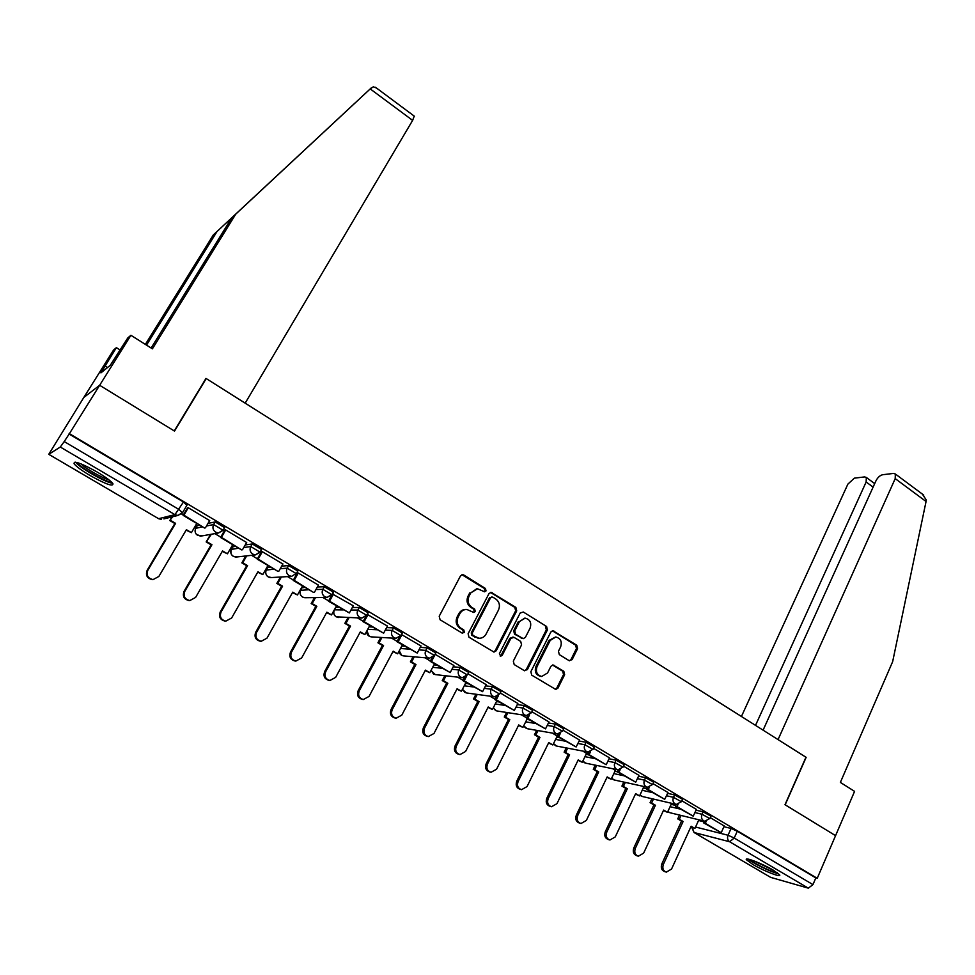 <?xml version="1.0" encoding="UTF-8"?>
<svg xmlns="http://www.w3.org/2000/svg" width="975" height="975" viewBox="0 0 975 975"><rect width="100%" height="100%" fill="white"/><g stroke="black" fill="none" stroke-linecap="round" stroke-linejoin="round"><path stroke-width="1.46" d="M486.038 590.899L485.428 588.461L463.722 574.97L462.601 574.628L460.492 575.92L439.201 616.237L440.103 619.759L462.15 633.092L464.417 632.385L463.795 629.935L460.956 628.217C457.178 625.353 456.227 621.623 458.116 617.017L459.883 613.653C461.492 610.837 463.82 609.448 466.867 609.472L473.753 612.471L475.276 611.557L474.654 609.119L471.839 607.388C468.085 604.512 467.147 600.795 469.012 596.225L470.767 592.885L477.543 588.766L484.563 591.801L486.038 590.899M484.124 591.715L485.002 590.911L484.392 588.486L461.943 574.714M462.382 633.202L463.405 632.336L462.784 629.899L459.956 628.18L460.956 628.217M473.302 612.373L474.252 611.544L473.631 609.107L470.827 607.388L471.839 607.388M338.873 607.388L335.656 607.376M335.497 607.669L334.34 609.826L343.176 609.923M305.053 587.401L301.909 587.84M270.587 567.048L267.637 567.572M235.45 546.293L232.708 546.914M199.643 525.123L197.108 525.854M97.232 472.058C81.23 463.174 73.515 460.407 74.088 463.734C76.282 466.55 81.583 470.462 89.98 475.459C105.739 484.209 113.393 486.952 112.929 483.685C110.857 480.955 105.617 477.08 97.232 472.058M773.285 870.163C762.304 863.57 744.035 856.525 746.423 859.743L752.895 864.496C763.669 870.943 781.889 878.036 779.634 874.855L773.285 870.163M569.095 660.636L572.118 659.636L577.602 648.607L576.761 645.231L552.947 630.727L550.851 632.007L530.851 671.714L531.704 675.127L555.762 689.447L557.956 688.118L564.647 674.663L563.806 671.275L553.081 664.974L550.912 666.278L547.572 672.957L541.698 676.479C536.957 675.078 535.409 671.775 537.054 666.559L550.192 640.441L555.823 636.992C560.637 638.32 562.246 641.611 560.625 646.888L558.456 651.215L559.309 654.603L569.095 660.636M151.137 348.026L231.684 217.913L235.718 214.171L152.405 348.831L130.906 335.278L127.774 337.947L110.236 365.345L100.937 372.877L116.378 347.648L113.527 350.086L83.826 397.447L99.645 385.283L174.513 431.096L206.225 378.568L805.972 757.234L784.997 804.704L835.563 835.648L817.233 878.304L69.408 433.656L64.216 441.565L179.022 509.498L182.508 512.765M48.847 454.362L158.632 518.7L174.939 514.642L60.292 447.025L48.75 454.326L83.826 397.447L99.645 385.283L69.408 433.656M516.713 610.825L515.848 607.376L491.095 592.325L488.987 593.604L468.11 633.738L468.987 637.223L494.008 652.08L496.226 650.752L516.713 610.825L515.653 610.813L514.788 607.376L490.449 592.398M523.319 612.02L546.585 626.474L547.438 629.887L527.378 669.606L524.27 670.629L514.191 664.548L513.325 661.111L521.576 644.877L520.711 641.44L514.032 637.358L510.9 638.345L502.247 655.273L500.687 656.199L499.419 653.567L520.199 612.982L523.319 612.02L546.585 626.474M698.551 820.487L704.121 821.852M723.925 826.703L731.092 828.457L728.033 835.246L734.212 838.025L812.955 884.618L808.324 888.152L770.628 877.366L694.017 832.492M195.353 525.939L196.621 526.683M231.307 547.146L232.257 547.706M266.565 567.95L267.211 568.327M817.233 878.304L815.831 877.914L812.955 884.618M68.969 433.948L183.471 502.003L186.895 505.306M60.292 447.025L64.216 441.565M209.649 520.589L188.163 507.683L187.432 508.036M246.638 542.514L225.566 529.888L224.762 530.193M282.884 564.025L262.226 551.655L261.361 551.911M318.423 585.11L298.167 572.983L297.229 573.19M353.279 605.792L332.317 593.921M387.453 626.072L367.258 614.408M420.981 645.974L401.505 634.53M435.118 654.286L453.887 665.498M486.172 684.657L467.988 673.798M517.859 703.463L500.26 692.957M548.962 721.927L531.936 711.762M557.225 736.088L552.374 733.09M558.48 734.017L557.286 736.43L576.128 746.972L579.613 740.074L563.026 730.226M586.536 753.419L582.806 751.079M609.497 757.855L593.556 748.349M615.347 770.433L612.69 768.739M638.954 775.344L623.537 766.155M643.671 787.166L642.062 786.094M647.571 787.3L646.669 789.238L664.718 799.329L667.997 792.541L652.982 783.632M671.507 803.619L670.898 803.132M676.248 804.387L675.407 806.215L693.213 816.16L696.418 809.421L681.915 800.804M671.166 804.351L675.773 805.435M695.967 810.152L703.097 811.822L701.988 814.247L709.91 818.61M643.305 787.946L646.888 788.751M667.509 793.321L674.615 794.893L673.481 797.331L681.476 801.767M614.957 771.262L617.48 771.786M638.552 776.197L645.608 777.672L644.463 780.122L652.531 784.619M586.109 754.284L588.205 754.699M609.058 758.757L616.09 760.134L614.908 762.596L623.062 767.154M556.762 737.027L558.967 737.417M579.028 741.012L586.036 742.267L584.829 744.742L593.056 749.385M526.878 719.453L529.193 719.83M548.45 722.95L555.421 724.084L554.19 726.57L562.514 731.287M496.458 701.586L498.895 701.927M517.298 704.559L524.233 705.559L522.978 708.057L531.387 712.859M465.489 683.39L468.049 683.707M485.562 685.839L492.472 686.68L491.193 689.203L499.7 694.078M433.936 664.877L436.629 665.145M453.217 666.778L460.102 667.448L458.798 669.983L467.403 674.956M401.798 646.047L404.649 646.242M420.249 647.363L427.123 647.851L425.783 650.398L434.497 655.456M369.038 626.876L372.06 626.998M386.636 627.595L393.498 627.876L392.133 630.435L400.957 635.59M352.353 607.474L359.227 607.51L357.825 610.094L366.758 615.347M317.387 586.987L324.285 586.755L322.847 589.339L331.902 594.701M281.69 566.134L288.637 565.573L297.802 571.045M245.249 544.94L252.281 543.965L261.568 549.559M208.004 523.404L215.195 521.93L224.616 527.658M724.254 825.983L710.336 817.672M183.324 515.007L181.642 514.008M711.007 816.197L703.097 811.822M682.598 799.329L674.615 794.893M653.677 782.169L645.608 777.672M624.232 764.705L616.09 760.134M594.25 746.911L586.036 742.267M563.721 728.8L555.421 724.084M532.63 710.348L524.233 705.559M500.967 691.568L492.472 686.68M468.695 672.421L460.102 667.448M435.813 652.921L427.123 647.851M402.309 633.031L393.498 627.876M368.148 612.775L359.227 607.51M333.316 592.117L324.285 586.755M815.831 877.914L737.271 831.212L731.092 828.457M220.74 537.115L214.841 533.63M257.424 558.797L251.562 555.323M293.377 580.04L287.576 576.615M328.636 600.88L322.896 597.492M363.224 621.319L357.557 617.967M397.142 641.355L391.56 638.064M430.414 661.026L424.929 657.784M463.064 680.318L457.677 677.138M495.117 699.258L489.828 696.138M526.573 717.844L521.393 714.785M476.714 588.778L470.767 592.885M470.827 607.388C467.074 604.512 466.135 600.795 468 596.237L469.743 592.898M466.257 609.46L465.855 609.46C462.82 609.436 460.492 610.825 458.872 613.641L459.883 613.653M459.956 628.18C456.178 625.328 455.24 621.599 457.117 617.004L458.872 613.641M493.508 651.97L495.178 650.691L515.653 610.813M492.777 597.127L490.559 597.797L472.266 633.007L472.887 635.444L478.993 638.247C482.089 638.32 484.453 636.919 486.086 634.043L498.493 610.021C500.321 605.487 499.395 601.794 495.702 598.942L492.777 597.127M491.875 596.895L490.559 597.797M478.225 638.211L471.863 635.395L471.242 632.958L489.523 597.809M524.623 670.8L526.293 669.508L546.329 629.85L545.476 626.45M513.069 637.041L509.84 638.296L501.187 655.2L502.247 655.273M500.175 656.065L501.187 655.2M530.083 628.156C531.741 622.793 530.083 619.454 525.123 618.138L519.468 621.587L514.751 630.813L515.617 634.25L523.246 638.662L525.403 637.358L530.083 628.156M524.733 618.138L519.468 621.587M523.246 638.662L514.544 634.201L513.679 630.776L518.395 621.562M555.592 636.98L549.083 640.38L550.192 640.441M541.698 676.479L540.589 676.37C535.86 674.968 534.312 671.678 535.957 666.473L549.083 640.38M555.177 689.288L556.835 687.997L563.526 674.554L562.673 671.178L552.508 664.999M569.449 660.806L570.984 659.551L576.457 648.546L575.616 645.17L552.337 630.776M153.441 579.589L152.38 579.638C147.115 578.431 145.385 575.311 147.188 570.253L147.883 570.192C146.079 575.25 147.822 578.382 153.087 579.589L158.864 576.444L186.396 529.693L191.417 532.643L196.816 523.453M191.417 532.643L186.127 530.144M147.188 570.253L174.854 523.526L169.796 520.553L172.709 516.726M171.966 516.908L169.796 520.553M187.553 507.841L183.105 515.361L204.555 528.036L183.909 515.166L188.285 507.756M205.396 527.865L209.723 520.479M183.105 515.361L183.909 515.166M147.883 570.192L175.61 523.356L170.54 520.382M175.61 523.356L174.854 523.526M414.241 116.11L412.632 120.388L370.207 88.908L373.303 86.812L376.423 87.982M231.684 217.913L371.414 87.774M370.207 88.908L235.718 214.171M130.906 335.278L99.645 385.283L174.269 430.95L205.981 378.41L245.176 403.163L412.632 120.388M120.205 350.049L116.378 347.648M268.576 183.556L355.132 102.899L213.318 234.951L216.998 231.538L146.518 345.126M213.318 234.951L145.373 344.394M268.661 183.41L216.998 231.538M107.579 367.502L105.227 366.039M922.387 494.118L926.25 499.956L926.055 501.503L892.661 661.635L840.365 782.413L854.575 791.371L835.563 835.648L785.168 804.802L806.142 757.343L778.05 739.611L895.208 478.615L895.342 473.996L893.466 473.423L882.68 474.727C879.974 475.373 877.732 477.421 875.94 480.858L763.084 730.153M873.112 487.11L866.141 481.991L866.324 477.445L864.593 476.921L854.368 478.152L847.884 484.112L741.427 716.479M866.141 481.991L755.515 725.376M75.611 462.199C79.353 467.647 106.031 482.808 112.625 483.271M111.248 481.821C107.274 483.076 78.5 466.708 77.61 462.674M80.901 463.832C85.361 468.463 102.375 478.14 108.639 479.627M777.343 872.759L775.149 872.32C768.361 870.541 752.042 862.302 749.726 859.487M748.227 859.133C752.164 862.777 769.482 871.37 776.843 873.307M753.651 860.779L773.821 870.48M189.04 600.563L189.82 600.563L189.04 600.563C183.97 599.332 182.325 596.237 184.08 591.313L184.848 591.277C183.093 596.225 184.738 599.32 189.82 600.563L195.609 597.419L222.532 550.924L227.455 553.812L232.733 544.684M227.455 553.812L222.276 551.375M184.08 591.313L211.124 544.83L206.176 541.917L211.38 534.239M210.563 534.385L206.176 541.917M224.872 530.01L220.533 537.469L241.556 549.888L221.41 537.335L225.688 529.961M242.458 549.778L246.687 542.429M220.533 537.469L221.41 537.335M184.848 591.277L211.953 544.708L206.98 541.783M211.953 544.708L211.124 544.83M225.335 621.099L224.993 621.087C220.118 619.82 218.534 616.773 220.252 611.947L221.081 611.959C219.375 616.797 220.959 619.856 225.847 621.124L231.636 617.992L257.973 571.74L262.799 574.58L267.967 565.488M262.799 574.58L257.717 572.191M220.252 611.947L246.712 565.719L241.849 562.867L242.714 562.782L246.687 555.872M245.798 555.969L241.849 562.867M261.446 551.74L257.217 559.15L277.826 571.326L258.156 559.053L262.348 551.716M278.801 571.253L282.933 563.94M257.217 559.15L258.156 559.053M221.081 611.959L247.589 565.646L242.714 562.782M247.589 565.646L246.712 565.719M261.19 641.294L260.276 641.221C255.572 639.929 254.048 636.919 255.73 632.19L256.632 632.251C254.95 636.992 256.474 640.002 261.19 641.294L266.979 638.162L292.732 592.166L297.473 594.957L302.53 585.914M297.473 594.957L292.488 592.617M255.73 632.19L281.604 586.219L276.839 583.416L277.777 583.379L281.385 576.968M280.447 577.029L276.839 583.416M297.314 573.044L293.183 580.393L313.389 592.325L294.194 580.344L298.277 573.056M314.425 592.3L318.472 585.037M293.183 580.393L294.194 580.344M256.632 632.251L282.555 586.182L277.777 583.379M282.555 586.182L281.604 586.219M295.644 661.05L294.901 660.965C290.355 659.661 288.892 656.687 290.526 652.056L291.501 652.153C289.855 656.797 291.318 659.77 295.876 661.074L301.653 657.942L326.844 612.202L331.5 614.945L336.436 605.95M331.5 614.945L326.601 612.653M290.526 652.056L315.851 606.328L311.171 603.586L312.171 603.586L315.498 597.59M314.486 597.602L311.171 603.586M332.073 594.665L328.453 601.234L349.367 612.946L329.513 601.222L333.511 593.97M349.367 612.946L353.316 605.719M328.453 601.234L329.513 601.222M291.501 652.153L316.851 606.34L312.171 603.586M316.851 606.34L315.851 606.328M329.513 680.428L328.88 680.331C324.48 679.027 323.091 676.089 324.675 671.531L325.699 671.665C324.102 676.236 325.516 679.173 329.916 680.489L335.668 677.357L360.323 631.873L364.882 634.554L369.72 625.609M364.882 634.554L360.08 632.312M324.675 671.531L349.452 626.072L344.857 623.366L345.918 623.415L349.001 617.748M347.941 617.723L344.857 623.366M365.759 616.639L363.029 621.66L383.626 633.202L364.163 621.697L368.075 614.482M383.626 633.202L387.489 626.011M363.029 621.66L364.163 621.697M325.699 671.665L350.513 626.108L345.918 623.415M350.513 626.108L349.452 626.072M362.798 699.441L362.237 699.343C357.983 698.027 356.631 695.138 358.191 690.653L359.275 690.824C357.715 695.321 359.068 698.222 363.322 699.538L369.05 696.406L393.181 651.178L397.654 653.811L402.395 644.914M397.654 653.811L392.949 651.617M358.191 690.653L382.432 645.438L377.922 642.793L379.043 642.866L381.92 637.492M380.811 637.431L377.922 642.793M399.202 637.504L396.959 641.696L417.239 653.067L398.141 641.782L401.968 634.603M417.239 653.067L421.017 645.913M396.959 641.696L398.141 641.782M359.275 690.824L383.553 645.523L379.043 642.866M383.553 645.523L382.432 645.438M395.509 718.112L394.985 718.002C390.865 716.686 389.561 713.834 391.085 709.422L392.218 709.629C390.695 714.041 391.999 716.905 396.13 718.234L401.81 715.114L425.429 670.13L429.829 672.713L434.472 663.865M429.829 672.713L425.21 670.556M391.085 709.422L414.814 664.45L410.39 661.854L411.548 661.964L414.265 656.845M413.095 656.736L410.39 661.854M432.157 657.711L430.231 661.367L450.218 672.555L431.474 661.477L434.667 655.407M450.218 672.555L453.911 665.45M430.231 661.367L431.474 661.477M392.218 709.629L415.984 664.572L411.548 661.964M415.984 664.572L414.814 664.45M427.647 736.43L427.135 736.32C423.138 735.004 421.883 732.176 423.369 727.85L424.552 728.093C423.077 732.432 424.332 735.26 428.33 736.588L433.985 733.468L457.104 688.728L461.419 691.263L465.965 682.476M461.419 691.263L456.873 689.167M423.369 727.85L446.599 683.122L442.248 680.574L443.467 680.721L446.026 675.809M444.807 675.675L442.248 680.574M464.563 677.418L462.893 680.66L482.576 691.677L464.185 680.806L466.672 675.992M482.576 691.677L486.196 684.608M462.893 680.66L464.185 680.806M424.552 728.093L447.83 683.28L443.467 680.721M447.83 683.28L446.599 683.122M459.237 754.431L458.713 754.309C454.837 752.993 453.619 750.202 455.069 745.936L456.312 746.216C454.862 750.482 456.081 753.285 459.956 754.601L465.562 751.493L488.207 706.997L492.448 709.495L496.884 700.745M492.448 709.495L487.987 707.436M455.069 745.936L477.811 701.464L473.545 698.953L474.813 699.136L477.238 694.419M475.958 694.237L473.545 698.953M496.421 696.686L494.947 699.599L514.337 710.446L496.287 699.782L498.347 695.723M514.337 710.446L517.871 703.426M494.947 699.599L496.287 699.782M456.312 746.216L479.091 701.647L474.813 699.136M479.091 701.647L477.811 701.464M490.267 772.115L489.73 771.981C485.964 770.664 484.782 767.91 486.196 763.705L487.488 764.01C486.074 768.215 487.244 770.981 491.022 772.297L496.58 769.19L518.749 724.949L522.917 727.399L527.268 718.685M522.917 727.399L518.529 725.376M486.196 763.705L508.475 719.465L504.282 717.003L505.598 717.222L507.89 712.664M506.573 712.457L504.282 717.003M527.719 715.54L526.403 718.185L545.513 728.873L527.804 718.404L529.583 714.846M545.513 728.873L548.986 721.89M526.403 718.185L527.804 718.404M487.488 764.01L509.791 719.684L505.598 717.222M509.791 719.684L508.475 719.465M520.76 789.482L520.199 789.323C516.531 788.019 515.397 785.289 516.774 781.146L518.115 781.487C516.726 785.643 517.871 788.373 521.54 789.677L527.036 786.581L548.754 742.572L552.849 744.973L557.273 735.991M552.849 744.973L548.535 742.999M516.774 781.146L538.59 737.161L534.471 734.736L535.836 734.979L538.017 730.58M536.652 730.348L534.471 734.736M576.128 746.972L558.736 736.686L560.296 733.517M557.286 736.43L558.736 736.686M518.115 781.487L539.955 737.405L535.836 734.979M539.955 737.405L538.59 737.161M550.729 806.532L550.132 806.374C546.561 805.07 545.464 802.376 546.804 798.281L548.194 798.647C546.841 802.742 547.95 805.447 551.509 806.752L556.957 803.656L578.224 759.891L582.258 762.255L586.584 753.309M582.258 762.255L578.029 760.317M546.804 798.281L568.181 754.54L564.135 752.164L565.537 752.432L567.621 748.166M566.219 747.898L564.135 752.164M588.693 752.127L587.62 754.345L606.194 764.729L589.107 754.638L590.497 751.786M606.194 764.729L609.509 757.819M587.62 754.345L589.107 754.638M548.194 798.647L569.595 754.821L565.537 752.432M569.595 754.821L568.181 754.54M580.186 823.302L579.54 823.119C576.079 821.828 574.994 819.158 576.322 815.124L577.736 815.514C576.42 819.561 577.492 822.23 580.966 823.522L586.353 820.438L607.193 776.904L611.154 779.232L615.396 770.335M611.154 779.232L606.998 777.331M576.322 815.124L597.261 771.615L593.275 769.275L594.726 769.58L596.724 765.448M595.274 765.143L593.275 769.275M618.394 769.884L617.407 771.944L635.712 782.182L618.942 772.273L620.173 769.677M635.712 782.182L638.966 775.308M617.407 771.944L618.942 772.273M577.736 815.514L598.711 771.92L594.726 769.58M598.711 771.92L597.261 771.615M609.131 839.78L608.449 839.572C605.073 838.281 604.025 835.648 605.317 831.663L606.779 832.089C605.487 836.075 606.535 838.719 609.911 840.011L615.249 836.916L635.663 793.638L639.551 795.917L643.719 787.069M639.551 795.917L635.468 794.052M605.317 831.663L625.828 788.397L621.928 786.094L623.403 786.435L625.316 782.401M623.829 782.084L621.928 786.094M664.718 799.329L648.241 789.579L649.35 787.215M646.669 789.238L648.241 789.579M606.779 832.089L627.327 788.726L623.403 786.435M627.327 788.726L625.828 788.397M637.589 855.977L636.858 855.745C633.567 854.466 632.556 851.858 633.811 847.933L635.31 848.372C634.055 852.321 635.066 854.929 638.369 856.208L643.634 853.125L663.646 810.079L667.473 812.321L671.543 803.522M667.473 812.321L663.451 810.493M633.811 847.933L653.92 804.887L650.081 802.632L651.605 802.998L653.433 799.073M651.909 798.72L650.081 802.632M693.213 816.16L677.016 806.593L678.027 804.424M675.407 806.215L677.016 806.593M635.31 848.372L655.444 805.253L651.605 802.998M655.444 805.253L653.92 804.887M665.572 871.894L664.779 871.65C661.574 870.37 660.587 867.799 661.818 863.911L663.366 864.386C662.135 868.274 663.122 870.858 666.327 872.138L671.543 869.054L691.153 826.239L694.907 828.445L698.868 819.792M694.907 828.445L690.97 826.654M661.818 863.911L681.525 821.108L677.747 818.89L679.307 819.28L681.074 815.453M679.514 815.063L677.747 818.89M704.438 821.157L703.645 822.9L721.22 832.711L705.303 823.302L706.217 821.303M721.22 832.711L724.267 825.947M703.645 822.9L705.303 823.302M663.366 864.386L683.097 821.498L679.307 819.28M683.097 821.498L681.525 821.108M484.392 588.486L485.428 588.461M462.784 629.899L463.795 629.935M473.631 609.107L474.654 609.119M338.642 617.492L338.313 617.48C334.413 616.566 333.036 614.128 334.169 610.155L334.145 610.131M334.303 609.838L334.388 609.826C333.145 612.702 333.755 615.03 336.192 616.834L361.908 618.077L359.714 617.407C357.179 615.53 356.545 613.092 357.825 610.094L350.963 610.009M335.741 607.364L334.388 609.826M305.382 597.712L304.797 597.724C300.788 596.846 299.362 594.372 300.532 590.326L309.002 589.741M302.092 587.511L300.714 589.985C299.447 592.873 300.056 595.225 302.543 597.053L304.797 597.724L327.1 597.431L324.76 596.737C322.177 594.823 321.543 592.361 322.847 589.339L315.961 589.534M266.224 570.07L274.182 569.168M267.808 567.267L266.394 569.753C265.103 572.666 265.724 575.043 268.259 576.908L271.55 577.541M231.27 549.425L238.68 548.194M232.867 546.646L231.416 549.144C230.1 552.069 230.734 554.482 233.317 556.372L237.169 556.944M195.634 528.377L202.471 526.793M197.255 525.622L195.768 528.133C194.427 531.082 195.061 533.508 197.693 535.433L202.227 535.86M695.565 827.032L728.033 835.246C727.045 838.037 727.582 840.206 729.617 841.742L694.066 832.504L770.628 877.366M808.324 888.152L729.617 841.742L734.212 838.025L737.271 831.212M670.081 806.691L680.306 809.104M694.87 812.553L701.988 814.247C700.988 817.05 701.525 819.232 703.597 820.804L704.803 821.243L710.007 818.378L711.116 815.965M642.196 790.286L652.312 792.565M666.388 795.734L673.481 797.331C672.457 800.158 673.006 802.352 675.114 803.948L676.382 804.412L681.574 801.523L682.707 799.086M613.836 773.614L623.829 775.734M637.406 778.623L644.463 780.122C643.415 782.949 643.963 785.18 646.108 786.801L647.449 787.276L652.641 784.363L653.786 781.913M584.963 756.661L594.835 758.611M607.888 761.195L614.908 762.596C613.848 765.448 614.396 767.691 616.59 769.336L617.992 769.836L623.183 766.898L624.353 764.437M555.592 739.403L565.342 741.183M577.834 743.474L584.829 744.742C583.732 747.618 584.305 749.885 586.523 751.554L587.998 752.066L593.19 749.105L594.384 746.631M525.683 721.853L535.312 723.438M547.231 725.412L554.19 726.57C553.069 729.458 553.642 731.75 555.921 733.444L557.468 733.98L562.648 730.994L563.867 728.508M495.239 703.987L504.733 705.376M516.055 707.046L522.978 708.057C521.844 710.97 522.417 713.286 524.733 715.004L526.378 715.565L531.533 712.554L532.789 710.044M464.234 685.803L473.606 686.985M484.283 688.326L491.193 689.203C490.023 692.128 490.608 694.468 492.96 696.223L494.703 696.796L499.846 693.761L501.126 691.251M432.656 667.314L441.894 668.253M451.913 669.277L458.798 669.983C457.604 672.933 458.201 675.297 460.602 677.077L462.43 677.674L467.561 674.627L468.865 672.092M400.493 648.485L409.597 649.167M418.921 649.874L425.783 650.398C424.564 653.36 425.173 655.748 427.611 657.564L429.561 658.186L434.667 655.115L435.996 652.568M367.721 629.326L376.703 629.74M385.283 630.13L392.133 630.435C390.878 633.421 391.499 635.834 393.985 637.674L396.057 638.332L401.127 635.237L402.492 632.678M280.239 568.705L287.174 568.181L296.351 573.641M288.637 565.573L287.174 568.181C285.833 571.216 286.479 573.702 289.124 575.652L291.61 576.371L296.558 573.251L298.021 570.643M243.762 547.511L250.782 546.585L260.093 552.179M252.281 543.965L250.782 546.585C249.405 549.644 250.063 552.167 252.757 554.141L255.413 554.897L260.313 551.765L261.812 549.144M206.481 526L213.647 524.562L223.104 530.278M215.195 521.93L213.647 524.562C212.245 527.646 212.916 530.193 215.658 532.204L218.51 532.984L223.336 529.839L224.872 527.207M223.238 530.254L218.51 532.984L200.423 536.177L196.182 534.105M260.179 552.167L255.413 554.897L235.865 557.078C231.623 556.274 230.1 553.751 231.319 549.498M396.057 638.332L371.207 636.87L369.22 636.236L366.893 630.862M429.561 658.186L403.516 655.895L401.651 655.297L399.263 650.8M462.43 677.674L435.252 674.59L433.485 674.005L431.157 670.191M494.471 696.772L466.416 692.945L464.746 692.384L462.528 689.13M526.073 715.516L497.043 710.97L495.446 710.434L493.374 707.655M557.103 733.919L527.122 728.678L523.697 725.814M587.596 751.993L556.676 746.07L553.52 743.608M617.553 769.738L585.731 763.169L582.831 761.073M646.986 787.178L614.287 779.976L611.642 778.196M675.907 804.302L642.367 796.502L639.978 795.003M704.316 821.121L669.971 812.736L667.838 811.505M183.471 502.003L174.939 514.642L177.962 515.446L182.703 512.716M691.592 827.019L694.066 832.504L692.165 827.348M158.596 518.712L161.533 519.456L158.438 518.602L48.835 454.374M187.176 504.831L182.764 512.302L177.962 515.446L163.873 518.883M468 596.237L469.012 596.225M457.117 617.004L458.116 617.017M462.711 575.018L463.722 574.97M495.178 650.691L496.226 650.752M491.12 592.666L492.156 592.654M514.788 607.376L515.848 607.376M471.242 632.958L472.266 633.007M471.863 635.395L472.887 635.444M474.825 637.187L475.849 637.236M546.329 629.85L547.438 629.887M526.293 669.508L527.378 669.606M509.84 638.296L510.9 638.345M513.679 630.776L514.751 630.813M514.544 634.201L515.617 634.25M521.211 638.296L522.295 638.345M535.957 666.473L537.054 666.559M552.862 665.169L553.971 665.267M562.673 671.178L563.806 671.275M563.526 674.554L564.647 674.663M556.835 687.997L557.956 688.118M552.788 630.996L553.91 631.032M575.616 645.17L576.761 645.231M576.457 648.546L577.602 648.607M570.984 659.551L572.118 659.636M926.055 501.503L895.208 478.615M75.087 462.126L74.088 463.734M333.535 591.727L332.097 594.311L327.1 597.431M368.343 612.398L366.953 614.969L361.908 618.077M291.61 576.371L270.648 577.602C267.845 577.31 266.199 575.737 265.724 572.898M366.734 631.154C366.624 634.384 368.123 636.297 371.207 636.87M399.104 651.093C399.397 653.847 400.871 655.444 403.516 655.895M430.999 670.483L435.252 674.59M462.382 689.41L466.416 692.945M493.24 707.935L496.421 710.848M523.575 726.07L526.451 728.532M553.398 743.852L555.982 745.912M582.721 761.28L585.024 762.998M611.557 778.379L613.58 779.793M639.905 795.161L641.66 796.307M667.777 811.639L669.277 812.541M477.969 638.198L478.993 638.247M153.087 579.589L152.38 579.638M414.412 116.244L375.424 87.238M866.324 477.445L874.697 483.6M923.764 495.129L895.342 473.996M225.847 621.124L224.993 621.087"/></g></svg>
